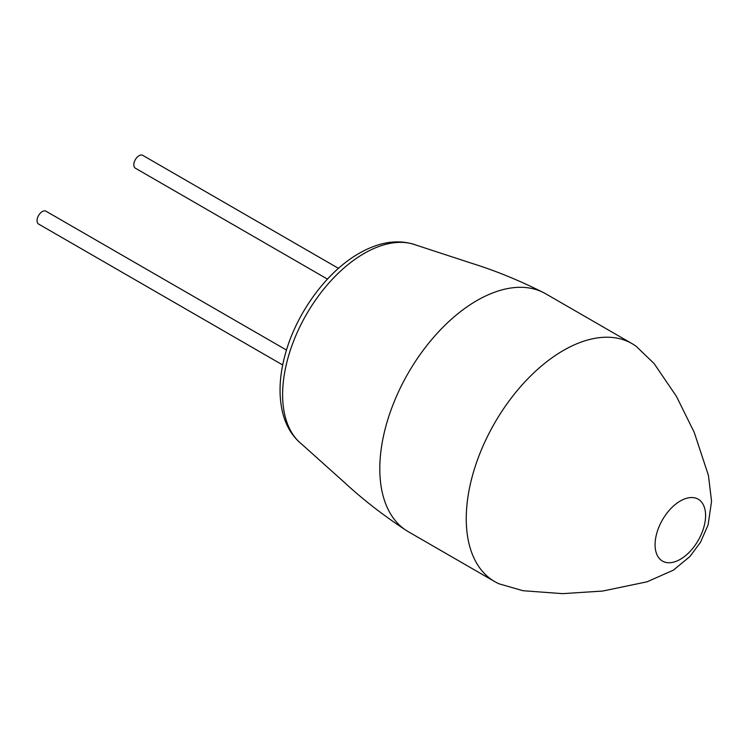 <?xml version="1.0" encoding="UTF-8"?>
<svg xmlns="http://www.w3.org/2000/svg" width="749" height="749" viewBox="0 0 749 749"><rect width="100%" height="100%" fill="white"/><g stroke="black" fill="none" stroke-linecap="round" stroke-linejoin="round"><path stroke-width="1.12" d="M466.252 518.701A137.367 79.31 -60 0 1 563.388 350.457A137.367 79.31 -60 0 1 632.072 343.651A137.367 79.31 -60 0 1 636.294 346.413L654.13 363.602L676.469 396.427L694.239 432.407L708.442 475.456L711.55 501.296L708.095 524.927L700.502 542.248L689.988 556.479L673.332 570.176L647.052 581.814L602.645 591.055L562.593 593.648L523.008 590.718L499.199 583.864A137.367 79.31 -60 0 1 494.696 581.589A137.367 79.31 -60 0 1 466.252 518.701M655.075 544.72A35.718 20.616 -60 0 1 680.335 500.978A35.718 20.616 -60 0 1 705.586 515.555A35.718 20.616 -60 0 1 680.335 559.306A35.718 20.616 -60 0 1 655.075 544.72M494.696 581.589L408.252 531.678A137.367 79.31 -60 0 1 406.876 530.844A137.367 79.31 -60 0 1 379.799 468.79A137.367 79.31 -60 0 1 476.935 300.546A137.367 79.31 -60 0 1 544.214 292.962A137.367 79.31 -60 0 1 545.618 293.739L632.072 343.651M286.493 350.064L45.989 211.209A7.406 4.279 120 0 0 42.29 211.583A7.406 4.279 120 0 0 37.45 218.109A7.406 4.279 120 0 0 38.583 224.045L282.691 364.978M327.463 279.105L135.344 168.179A7.406 4.279 -60 0 1 134.202 162.243A7.406 4.279 -60 0 1 139.042 155.717A7.406 4.279 -60 0 1 142.75 155.352L338.482 268.357M301.688 444.129C292.419 436.564 286.099 426.2 282.729 413.017C278.403 395.322 279.311 375.492 285.472 353.519C296.688 312.792 326.686 271.7 359.08 253.387C379.659 241.581 398.805 238.856 416.519 245.232A115.271 66.549 120 0 0 364.126 253.462A115.271 66.549 120 0 0 282.616 394.639A115.271 66.549 120 0 0 301.688 444.129L344.943 482.899C363.218 499.798 383.863 515.78 406.876 530.844M416.519 245.232L471.72 263.302C495.492 270.67 519.656 280.566 544.214 292.962"/></g></svg>
